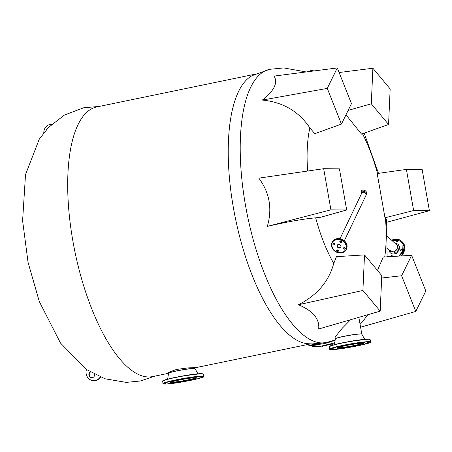 <?xml version="1.0" encoding="UTF-8"?>
<svg xmlns="http://www.w3.org/2000/svg" width="452" height="452" viewBox="0 0 452 452"><rect width="100%" height="100%" fill="white"/><g stroke="black" fill="none" stroke-linecap="round" stroke-linejoin="round"><path stroke-width="0.68" d="M362.504 133.769A95.502 35.233 -101.7 0 1 377.51 173.489M387.081 256.821L386.652 219.214L385.471 218.423A95.502 35.233 -101.7 0 1 384.714 256.968M360.08 324.299L362.707 321.57L367.764 314.745M254.99 74.224L96.852 106.921A137.685 50.794 78.3 0 0 72.93 241.311A137.685 50.794 78.3 0 0 148.572 376.974A137.685 50.794 78.3 0 0 152.607 376.584L168.573 373.284M168.421 372.38L176.5 369.442L188.902 367.815L194.88 367.713L195.032 368.572A13.436 0.989 -10 0 0 193.998 368.374A13.436 0.989 -10 0 0 176.749 370.86A13.436 0.989 -10 0 0 168.573 373.239L167.647 379.121M326.254 342.554L312.276 343.921L307.727 343.723A137.685 50.794 -101.7 0 1 233.464 208.123A137.685 50.794 -101.7 0 1 252.284 75.574L269.759 69.303A139.515 51.471 -101.7 0 0 246.521 210.92A139.515 51.471 -101.7 0 0 322.169 342.949A139.515 51.471 -101.7 0 0 326.259 342.554L335.152 340.051M335.35 338.757A13.436 0.989 -10 0 1 343.526 336.378A13.436 0.989 -10 0 1 360.769 333.892A13.436 0.989 -10 0 1 361.803 334.09L361.832 334.164A13.453 0.989 170 0 0 360.803 333.994A13.453 0.989 170 0 0 343.537 336.48A13.453 0.989 170 0 0 335.35 338.836L335.056 337.107L342.113 328.384L350.656 319.711M361.334 192.642A2.39 0.881 -101.7 0 1 361.747 190.309A2.39 0.881 78.3 0 0 361.419 190.625A2.39 0.881 78.3 0 0 361.555 193.529A2.39 0.881 -101.7 0 1 361.334 192.642M94.7 374.403A3.141 2.91 90.5 0 1 88.993 375.42A3.141 2.91 90.5 0 1 90.236 371.906M298.427 304.738L362.911 290.455L364.51 254.905L381.776 275.584L380.183 311.14L318.683 328.994C319.733 318.948 312.982 310.863 298.427 304.738C316.982 295.371 328.757 281.602 333.762 263.437A95.502 35.233 -101.7 0 1 315.671 217.83C303.902 218.841 287.788 221.689 267.335 226.373C272.449 208.739 269.612 192.659 258.832 178.133L323.672 168.703L339.429 168.839L346.678 209.971L330.926 209.835L323.672 168.703M307.642 171.037A95.502 35.233 -101.7 0 1 309.863 127.876C298.778 111.378 282.935 102.107 262.335 100.067C274.161 90.875 278.076 82.88 274.087 76.083L337.299 67.941L351.458 103.627L341.441 124.08L327.282 88.389L337.299 67.941M348.147 110.384L371.295 103.796L372.889 68.241L339.119 72.523M372.889 68.241L390.161 88.925L388.567 124.481L361.543 134.108L345.966 114.831M341.441 124.08L314.784 133.707L309.863 127.876M346.678 209.971L320.818 217.231L315.671 217.83M333.762 263.437L336.463 256.657L364.51 254.905M377.476 270.437L383.223 257.058L411.631 255.307L425.795 290.992L415.772 311.445L401.613 275.754L381.669 278.014M385.471 218.423L384.985 217.779L377.188 173.534L406.393 169.41L422.145 169.545L429.4 210.677L413.642 210.542L384.985 217.779M360.589 327.203L415.772 311.445M386.912 222.237L429.4 210.677M91.959 377.691A3.141 2.91 90.5 0 1 90.456 372.036M86.485 369.499A8.379 7.763 -89.5 0 0 93.733 380.657L94.123 380.663A8.379 7.763 -89.5 0 0 99.807 378.07L100.626 377.143M100.333 377.024L99.412 378.064L99.807 378.07M93.733 380.657A8.379 7.763 -89.5 0 0 99.412 378.064M47.274 128.752A3.141 2.91 -89.5 0 0 46.454 129.662M43.793 132.843A8.379 7.763 90.5 0 1 51.624 124.283A8.379 7.763 90.5 0 1 51.731 124.289L51.624 124.283M262.335 100.067L327.282 88.389M267.335 226.373L330.926 209.835M380.183 311.14L362.911 290.455M371.295 103.796L388.567 124.481M413.642 210.542L406.393 169.41M401.613 275.754L411.631 255.307M171.359 382.708L171.319 382.708C164.262 382.787 189.857 377.505 195.524 377.714L195.563 377.714C202.62 377.635 177.026 382.917 171.359 382.708M164.777 384.064L164.81 384.064C173.568 384.386 213.073 376.228 202.106 376.358L202.072 376.358C193.315 376.036 153.816 384.194 164.777 384.064M201.62 373.584L181.529 376.154L167.234 379.228L162.793 380.979M190.795 377.736L189.224 377.928L190.795 377.736M198.202 376.866L196.631 377.064L198.202 376.866M201.767 376.9L200.202 377.092L201.767 376.9M200.541 377.815L198.976 378.013L200.541 377.815M194.852 379.381L193.281 379.573L194.852 379.381M186.218 381.166L184.648 381.358L186.218 381.166M176.958 382.691L175.387 382.889L176.958 382.691M169.551 383.562L167.98 383.754L169.551 383.562M165.98 383.528L164.415 383.725L165.98 383.528M167.206 382.612L165.641 382.804L167.206 382.612M172.901 381.047L171.331 381.245L172.901 381.047M181.534 379.268L179.964 379.46L181.534 379.268M362.346 343.232L362.301 343.232C360.623 343.068 354.95 343.887 345.277 345.678C337.497 347.486 335.101 348.339 338.09 348.226L338.136 348.226C339.814 348.39 345.486 347.571 355.159 345.786C362.939 343.972 365.335 343.119 362.346 343.232M331.548 349.582L331.587 349.582C340.339 349.904 379.833 341.752 368.888 341.876L368.849 341.876C360.097 341.554 320.604 349.712 331.548 349.582M368.403 339.102L349.068 341.537L334.073 344.735L329.57 346.498M357.572 343.254L356.001 343.452L357.572 343.254M364.979 342.39L363.408 342.582L364.979 342.39M368.544 342.418L366.979 342.616L368.544 342.418M367.318 343.339L365.753 343.531L367.318 343.339M361.628 344.899L360.058 345.096L361.628 344.899M352.995 346.684L351.424 346.876L352.995 346.684M343.735 348.215L342.164 348.407L343.735 348.215M336.328 349.08L334.757 349.277L336.328 349.08M332.757 349.046L331.192 349.243L332.757 349.046M333.983 348.13L332.418 348.328L333.983 348.13M339.678 346.571L338.107 346.763L339.678 346.571M348.311 344.786L346.74 344.978L348.311 344.786M313.914 70.953L311.744 70.427L310.366 71.41M388.856 249.815L396.489 253.323L399.704 246.848L394.907 243.204M400.619 250.674A0.944 0.78 132.5 0 1 402.195 249.696A0.944 0.78 132.5 0 1 400.619 250.674M402.161 250.448A0.944 0.78 -47.5 0 0 401.732 250.916M396.319 241.611A0.944 0.78 132.5 0 1 397.89 240.633A0.944 0.78 132.5 0 1 396.319 241.611M397.862 241.385A0.944 0.78 -47.5 0 0 397.432 241.854M390.664 256.6A0.944 0.78 132.5 0 1 392.308 255.86A0.944 0.78 132.5 0 1 392.325 256.499M361.747 190.309C363.9 189.738 365.47 190.343 366.459 192.117L366.346 194.569A2.39 1.994 25.5 0 0 366.369 193.094A2.39 1.994 25.5 0 0 363.38 191.518A2.39 1.994 25.5 0 0 362.041 192.518L361.662 193.303A2.39 1.994 25.5 0 1 361.662 193.303A2.39 1.994 25.5 0 1 363.007 192.309A2.39 1.994 25.5 0 1 365.476 193.1A2.39 1.994 25.5 0 1 365.973 195.36A2.39 1.994 25.5 0 1 365.967 195.371M339.96 248.193L340.147 248.137C341.842 246.154 341.192 244.865 338.198 244.272L338.017 244.329C336.322 246.312 336.972 247.6 339.96 248.193M335.734 239.95L335.593 239.995C327.005 242.509 334.175 255.646 342.43 252.515L342.565 252.47C351.159 249.962 343.983 236.825 335.734 239.95M344.334 240.758L365.962 195.388A2.39 1.994 -154.5 0 0 365.854 193.648A2.39 1.994 -154.5 0 0 363.679 192.292A2.39 1.994 -154.5 0 0 361.651 193.332L340.023 238.701M338.305 250.606A0.944 0.785 25.5 0 1 337.022 249.996M336.633 251.046A0.944 0.785 25.5 0 1 338.254 250.487A0.944 0.785 25.5 0 1 336.633 251.046M334.593 243.961A0.944 0.785 25.5 0 1 333.31 243.351M332.921 244.402A0.944 0.785 25.5 0 1 334.536 243.843A0.944 0.785 25.5 0 1 332.921 244.402M341.582 241.537A0.944 0.785 25.5 0 1 340.299 240.927M339.91 241.978A0.944 0.785 25.5 0 1 341.526 241.419A0.944 0.785 25.5 0 1 339.91 241.978M345.294 248.182A0.944 0.785 25.5 0 1 344.012 247.572M343.622 248.628A0.944 0.785 25.5 0 1 345.238 248.069A0.944 0.785 25.5 0 1 343.622 248.628M330.694 345.096A1.571 0.944 -29.1 0 0 330.723 345.096A1.571 0.944 -29.1 0 0 331.045 345.057A1.571 0.944 -29.1 0 0 331.791 344.763L332.474 344.136L332.265 343.763M329.576 344.644L330.361 345.062L331.791 344.763A1.571 0.944 -29.1 0 0 332.514 344.096A1.571 0.944 -29.1 0 0 332.542 344.051M330.361 345.062L330.915 345.057L330.525 344.351M320.265 346.311L321.355 347.012M320.824 346.373L321.174 347.012L322.106 346.882L322.7 346.159M322.841 346.418L323.316 345.938M321.428 347.006A1.571 0.944 -29.1 0 0 321.479 347.006A1.571 0.944 -29.1 0 0 322.106 346.882A1.571 0.944 -29.1 0 0 323.225 346.079M312.157 346.113L312.417 346.577L314.027 346.368M313.134 346.656A1.571 0.944 -29.1 0 0 313.14 346.656L313.315 346.639A1.571 0.944 -29.1 0 0 314.1 346.379M195.902 377.736A12.859 0.949 -10 0 1 188.207 379.838A12.859 0.949 -10 0 1 171.63 382.217A12.859 0.949 -10 0 1 170.89 382.149M203.773 376.414A20.679 1.525 170 0 0 202.264 376.115A20.679 1.525 170 0 0 175.625 379.94A20.679 1.525 170 0 0 163.042 383.595L164.737 384.064C171.862 383.765 181.84 382.245 194.665 379.516C206.44 376.674 203.174 376.657 203.773 376.414L203.355 374.047A20.679 1.525 170 0 0 201.846 373.747A20.679 1.525 170 0 0 175.212 377.573A20.679 1.525 170 0 0 162.624 381.228L163.042 383.595M195.032 368.572L195.055 368.646A13.453 0.989 170 0 0 194.032 368.47A13.453 0.989 170 0 0 176.76 370.962A13.453 0.989 170 0 0 168.573 373.312M362.679 343.26A12.859 0.949 -10 0 1 354.984 345.362A12.859 0.949 -10 0 1 338.401 347.735A12.859 0.949 -10 0 1 337.661 347.667M370.544 341.932A20.679 1.525 170 0 0 369.041 341.633A20.679 1.525 170 0 0 342.401 345.458A20.679 1.525 170 0 0 329.819 349.113L331.508 349.582C338.412 349.306 348.226 347.825 360.945 345.147C369.12 343.079 372.318 342.006 370.544 341.932L370.131 339.571A20.679 1.525 170 0 0 368.629 339.266A20.679 1.525 170 0 0 341.983 343.091A20.679 1.525 170 0 0 329.401 346.752L329.819 349.113M309.66 71.501L310.264 70.828A14.396 3.74 42 0 0 309.993 71.456M391.647 240.221A10.469 8.667 132.5 0 1 401.466 241.091L402.376 241.927A10.469 8.667 132.5 0 1 404.048 244.199A10.469 8.667 132.5 0 1 401.274 255.945M387.55 248.623L390.257 251.097A4.48 3.712 -47.5 0 0 394.85 251.255A4.48 3.712 -47.5 0 0 397.025 245.459A4.48 3.712 -47.5 0 0 396.308 244.487L387.641 236.554M396.008 244.216A4.52 3.74 132.5 0 1 397.116 245.498A4.52 3.74 132.5 0 1 394.929 251.346A4.52 3.74 132.5 0 1 389.957 250.826M389.048 249.996A5.723 4.735 -47.5 0 0 389.471 251.657A5.723 4.735 -47.5 0 0 396.212 253.12A5.723 4.735 -47.5 0 0 399.02 245.696A5.723 4.735 -47.5 0 0 395.099 243.379M387.613 256.787A10.469 8.667 132.5 0 1 387.33 256.538A10.469 8.667 132.5 0 1 387.121 256.34L387.601 256.787M387.946 256.77L387.144 256.075M391.624 240.198L401.466 241.091A10.469 8.667 132.5 0 1 403.139 243.362A10.469 8.667 132.5 0 1 399.286 256.069M391.703 240.272L397.506 239.362L403.02 243.718L402.653 251.363L398.76 256.098M340.825 245.459A1.915 1.599 25.5 0 1 340.91 246.848A1.915 1.599 25.5 0 1 339.904 247.634A1.915 1.599 25.5 0 1 337.537 246.594A1.915 1.599 25.5 0 1 337.452 245.204A1.915 1.599 25.5 0 1 338.328 244.453M346.215 243.069A7.853 6.565 25.5 0 1 346.565 248.781C347.424 241.803 343.927 238.515 336.073 238.916L332.389 242.023A7.853 6.565 25.5 0 1 336.045 238.944A7.853 6.565 25.5 0 1 346.215 243.069M342.571 252.583A7.853 6.565 -154.5 0 0 346.221 249.51A7.853 6.565 -154.5 0 0 345.87 243.797A7.853 6.565 -154.5 0 0 335.689 239.673A7.853 6.565 -154.5 0 0 332.039 242.752A7.853 6.565 -154.5 0 0 332.389 248.464A7.853 6.565 -154.5 0 0 342.503 252.606M334.74 340.198A35.075 21.154 150.9 0 1 310.467 343.944M334.74 342.639A35.075 21.154 150.9 0 1 307.592 344.786A35.075 21.154 150.9 0 1 307.19 344.622M325.412 342.723L315.739 343.859M269.759 69.303L283.743 67.936L306.173 71.947M364.193 133.165L378.482 173.353M99.248 106.423L83.733 107.762L64.466 115.011L48.505 127.441L39.262 139.182L25.521 174.551L22.6 220.734L28.064 262.403L39.318 301.58L60.483 343.04L86.411 369.448L105.056 378.793L126.249 382.381L140.227 381.013L155.002 376.087M310.744 343.887L194.902 367.838M170.709 382.03L177.822 380.301C185.704 378.708 191.591 377.849 195.484 377.719L196.032 377.567M203.355 374.047L201.66 373.578C194.541 373.877 184.569 375.397 171.737 378.126C159.957 380.968 163.223 380.991 162.624 381.228M195.055 368.646L197.914 373.781M168.421 372.375L168.573 373.239M362.809 343.085L362.267 343.237C358.346 343.373 352.424 344.238 344.509 345.837L337.418 347.808M370.131 339.571L368.442 339.096C361.357 339.395 351.407 340.904 338.582 343.627C326.762 346.469 329.977 346.514 329.401 346.752M358.848 317.332L361.803 334.09M361.832 334.164L364.685 339.299M335.35 338.836L334.423 344.639M313.965 70.947L311.581 70.354L310.264 70.828M402.376 241.927L404.828 248.617L401.331 255.939M365.973 195.36L366.346 194.569M340.91 246.848C341.034 245.176 340.198 244.379 338.401 244.47L337.452 245.204M332.389 242.023L332.039 242.752C331.186 249.73 334.683 253.018 342.543 252.611L346.221 249.51L346.565 248.781M334.712 342.825L319.762 346.458L307.1 344.644"/></g></svg>

